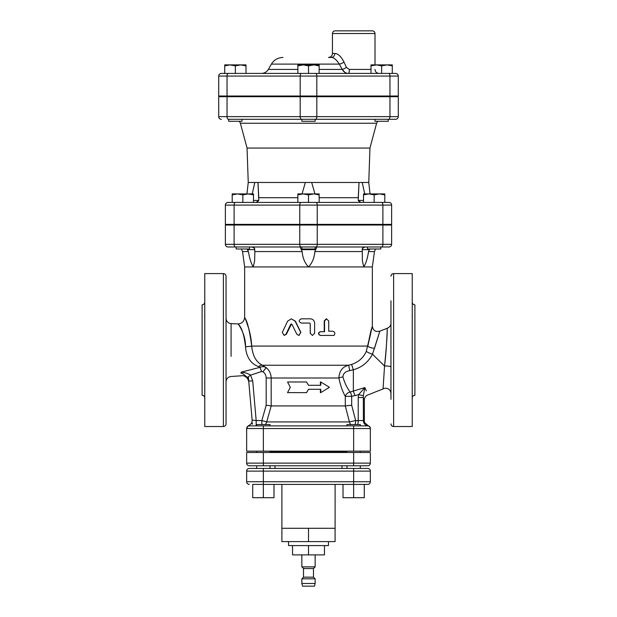 <?xml version="1.0" encoding="UTF-8"?>
<svg xmlns="http://www.w3.org/2000/svg" width="617" height="617" viewBox="0 0 617 617"><rect width="100%" height="100%" fill="white"/><g stroke="black" fill="none" stroke-linecap="round" stroke-linejoin="round"><path stroke-width="0.93" d="M301.852 566.861L315.148 566.861L313.49 568.527L303.51 568.527L301.852 566.861L301.852 554.891M303.51 568.527L303.51 577.173L313.49 577.173L313.49 568.527M313.49 577.173L315.148 578.831L301.852 578.831L301.852 583.489L315.148 583.489L315.148 578.831M315.148 583.489L314.485 586.15L302.515 586.15L301.852 583.489M315.148 554.891L315.148 566.861M292.543 545.582L292.543 554.891L324.457 554.891L324.457 545.582M308.5 545.582L308.5 554.891M288.548 541.595L288.548 545.582L328.452 545.582L328.452 541.595M321.804 528.291L335.1 528.291L335.1 541.595L281.9 541.595L281.9 528.291L321.804 528.291M308.5 528.291L308.5 541.595M335.1 484.399L335.1 528.291M346.993 425.877L346.993 424.55L360.297 424.55L360.297 425.877L367.686 425.877A2.661 2.661 0 0 1 370.347 428.537L370.347 451.15L246.653 451.15L246.653 428.537A2.661 2.661 0 0 1 249.314 425.877C248.289 425.591 248.289 425.591 249.314 425.877C248.289 425.591 248.289 425.591 249.314 425.877C248.289 425.591 248.289 425.591 249.314 425.877C248.289 425.591 248.289 425.591 249.314 425.877C248.289 425.591 248.289 425.591 249.314 425.877C248.289 425.591 248.289 425.591 249.314 425.877L353.641 425.877L353.641 428.537L370.347 428.537A2.661 2.661 0 0 0 367.686 425.877L353.641 425.877M346.993 451.15L346.993 452.477M346.993 465.781L346.993 468.442M343.006 484.399L343.006 497.703L364.285 497.703L364.285 484.399M367.686 468.442A2.661 2.661 0 0 1 370.347 471.103A2.661 2.661 0 0 0 367.686 468.442L249.314 468.442A2.661 2.661 0 0 0 246.653 471.103L263.359 471.103L263.359 497.703L252.715 497.703L252.715 484.399L353.641 484.399L353.641 497.703M270.007 452.477L270.007 451.15M270.007 468.442L270.007 465.781M270.007 425.877L270.007 424.55L256.703 424.55L256.703 425.877M273.994 484.399L273.994 497.703L263.359 497.703M249.314 468.442A2.661 2.661 0 0 0 246.653 471.103L246.653 481.738A2.661 2.661 0 0 0 249.314 484.399A2.661 2.661 0 0 1 246.653 481.738L353.641 481.738L353.641 484.399L367.686 484.399A2.661 2.661 0 0 0 370.347 481.738A2.661 2.661 0 0 1 367.686 484.399M370.347 471.103L370.347 481.738L353.641 481.738L353.641 471.103L370.347 471.103M275.005 465.781L275.005 468.442M256.703 468.442L256.703 465.781L249.314 465.781A2.661 2.661 0 0 1 246.653 463.12L246.653 452.477L263.359 452.477L263.359 463.12L246.653 463.12A2.661 2.661 0 0 0 249.314 465.781L367.686 465.781A2.661 2.661 0 0 0 370.347 463.12A2.661 2.661 0 0 1 367.686 465.781M353.641 465.781L353.641 463.12L370.347 463.12L370.347 452.477L263.359 452.477M270.007 451.814L346.993 451.814M238.679 119.297L228.706 119.297L228.706 121.294L242.011 121.294L242.011 119.297L388.294 119.297L388.294 121.294L374.989 121.294L374.989 119.297M315.148 96.021L315.148 96.692M301.852 119.297L301.852 121.294L315.148 121.294L315.148 119.297M230.033 64.901L224.719 65.849L224.719 64.901L240.676 64.901L235.355 65.849L230.033 64.901M245.998 65.849L240.676 64.901L245.998 64.901L245.998 73.415M303.178 64.901L297.857 65.849L297.857 64.901L313.822 64.901L308.5 65.849L303.178 64.901M319.143 64.901L319.143 65.849L313.822 64.901L319.143 64.901M386.967 64.901L381.645 65.849L376.324 64.901L392.281 64.901L392.281 65.849L386.967 64.901M371.002 65.849L371.002 64.901L376.324 64.901L371.002 65.849L371.002 73.415L348.551 73.415A3.987 0.818 90 0 0 349.369 69.42L346.445 67.43L344.039 62.109C341 56.363 337.923 53.486 334.823 53.463L332.44 53.463L332.44 33.511L375.005 33.511C374.843 31.891 373.956 31.004 372.344 30.85L335.1 30.85C333.488 31.004 332.602 31.891 332.44 33.511M224.719 65.849L224.719 73.415L235.355 73.415L235.355 65.849M308.5 65.849L308.5 73.415L319.143 73.415L319.143 65.849M308.5 73.415L297.857 73.415L297.857 65.849M381.645 65.849L381.645 73.415L392.281 73.415L392.281 65.849M319.143 73.415L348.551 73.415C345.79 73.346 343.669 72.019 342.188 69.42A3.987 0.694 150.9 0 0 346.445 67.43M395.62 73.415A2.661 2.661 0 0 1 398.281 76.068L398.281 96.021L389.959 96.021L389.959 76.068L398.281 76.068A2.661 2.661 0 0 0 395.62 73.415L221.38 73.415A2.661 2.661 0 0 0 218.719 76.068A2.661 2.661 0 0 1 221.38 73.415M227.041 96.021L227.041 76.068L218.719 76.068L218.719 96.021L300.186 96.021L300.186 76.068A2.661 1.327 -90 0 1 301.512 73.415M334.823 53.463A3.987 3.54 90 0 1 331.283 57.45L328.452 57.45C330.874 57.211 332.208 55.885 332.44 53.463M331.283 57.45C333.782 57.466 336.473 59.687 339.35 64.099A3.987 0.91 152.6 0 0 344.039 62.109M297.857 69.42L268.341 69.42L271.411 64.099L339.35 64.099L342.188 69.42L319.143 69.42M344.888 72.374L342.188 69.42M389.959 96.021L300.186 96.021M391.625 244.324L225.375 244.324A2.661 2.661 0 0 0 228.028 246.985A2.661 2.661 0 0 1 225.375 244.324L225.375 225.035L391.625 225.035L391.625 244.324A2.661 2.661 0 0 1 388.972 246.985A2.661 2.661 0 0 0 391.625 244.324A2.661 2.661 0 0 1 388.972 246.985L252.152 246.985C253.772 247.139 254.659 248.026 254.813 249.646C254.659 248.026 253.772 247.139 252.152 246.985M228.028 246.985L301.096 246.985A2.661 1.327 90 0 1 299.762 244.324L299.762 225.035M300.656 246.985L301.852 246.985L300.656 246.985C300.209 247.085 300.433 247.972 301.32 249.646L315.68 249.646L314.84 251.574C314.377 257.837 312.264 262.958 308.5 266.937L244.656 266.937L244.656 317.292C244.27 321.287 242.08 323.501 238.093 323.94L231.09 323.617C228.005 323.169 226.316 321.403 226.038 318.295M315.148 246.985L316.344 246.985L315.148 246.985L315.148 248.983L301.852 248.983L301.852 246.985M388.972 202.43A2.661 2.661 0 0 1 391.625 205.091L391.625 224.372L382.895 224.372L382.895 205.091L391.625 205.091A2.661 2.661 0 0 0 388.972 202.43L228.028 202.43A2.661 2.661 0 0 0 225.375 205.091A2.661 2.661 0 0 1 228.028 202.43M225.375 224.372L225.375 205.091L225.375 224.372L382.895 224.372M297.857 194.864L297.857 193.915L313.822 193.915L308.5 194.864L303.178 193.915L297.857 194.864L297.857 202.43L363.513 202.43L363.513 193.915L384.8 193.915L384.8 194.864L379.478 193.915L374.157 194.864L368.835 193.915L363.513 194.864M384.8 194.864L384.8 202.43L374.157 202.43L374.157 194.864M242.843 194.864L237.522 193.915L248.165 193.915L242.843 194.864L242.843 202.43L232.2 202.43L232.2 193.915L237.522 193.915L232.2 194.864M301.512 119.297A2.661 1.327 -90 0 1 300.186 116.636L227.041 116.636A2.661 1.327 -90 0 0 228.367 119.297L388.294 119.297M398.281 96.692L398.281 116.636L389.959 116.636A2.661 1.327 90 0 1 388.633 119.297L395.62 119.297A2.661 2.661 0 0 0 398.281 116.636L398.281 96.692L218.719 96.692L218.719 116.636A2.661 2.661 0 0 0 221.38 119.297A2.661 2.661 0 0 1 218.719 116.636L227.041 116.636L227.041 96.692M248.651 96.692L248.651 96.021M236.195 248.983L236.195 246.985L236.195 248.983L249.492 248.983L249.492 246.985M249.492 224.372L249.492 225.035M367.508 246.985L367.508 248.983L380.805 248.983L380.805 246.985M253.487 193.915L253.487 194.864L248.165 193.915L253.487 193.915M319.143 193.915L319.143 194.864L313.822 193.915L319.143 193.915M253.487 202.43L253.487 194.864M319.143 202.43L319.143 194.864M308.5 202.43L308.5 194.864M364.732 193.915L362.194 182.478L368.758 182.478L369.953 148.065L376.609 123.246L377.589 121.294M369.953 148.065L247.047 148.065L240.391 123.246L376.609 123.246M252.268 193.915L254.806 182.478L248.242 182.478L246.954 193.915M302.052 193.915L305.33 182.478L257.975 182.478L258.778 200.432L256.132 202.43M360.868 202.43L358.222 200.432L359.025 182.478L311.67 182.478L314.948 193.915M362.194 182.478L359.025 182.478L358.222 197.702L319.143 197.702M258.801 198.859L258.778 197.733M297.857 197.702L258.778 197.702L257.975 182.478L254.806 182.478M311.67 182.478L305.33 182.478M390.962 367.084A5.322 1.095 0 0 0 384.545 366.012L383.064 388.764L384.545 366.012C386.342 348.366 387.229 336.149 387.198 329.362C387.299 322.652 387.16 345.42 384.545 366.012L372.491 354.243M385.432 358.184L386.065 350.996M386.512 344.409L386.89 337.144M366.336 390.885L364.863 387.576L350.225 392.003C347.217 388.324 344.787 383.296 342.929 376.933C343.121 373.493 345.412 371.395 349.793 370.632L353.356 369.784C361.87 367.377 368.256 362.187 372.506 354.204L379.725 331.56L374.519 348.227A5.322 2.005 -170.7 0 1 367.832 346.075C369.606 336.234 371.056 329.817 372.182 326.817L367.832 346.075C369.606 336.234 371.056 329.817 372.182 326.817L366.297 351.328C363.544 357.69 358.647 362.048 351.605 364.408L348.582 365.225C342.535 366.768 339.296 371.025 338.88 377.997C340.522 385.741 342.666 391.849 345.312 396.33L345.312 405.924L271.187 405.924L266.189 405.23L261.847 420.555L256.178 420.555L256.178 425.877M390.962 300.78L390.962 399.346M390.962 380.728L390.962 366.691M390.962 333.442L390.962 319.405M231.082 356.402L231.09 323.609M231.09 329.385L231.09 334.052M245.551 346.715L245.689 348.998C247.178 358.307 251.52 364.177 258.716 366.614L259.911 367.346L258.716 366.614A6.648 4.535 -69.3 0 1 262.449 365.225C256.24 362.256 252.654 355.878 251.697 346.075C249.723 331.136 247.479 321.781 244.957 317.994C242.736 313.829 250.703 327.318 251.697 346.075A6.648 0.632 177.2 0 1 245.551 346.715C244.093 334.823 241.733 327.419 238.478 324.503C235.879 321.233 245.682 331.769 245.551 346.715M345.304 405.924L349.415 421.928L266.706 421.928L271.187 405.924L271.164 377.997C271.033 373.701 269.359 370.246 266.143 367.616C264.307 366.452 262.233 366.359 259.911 367.346L241.062 372.198L241.185 373.54C241.463 376.555 241.463 376.555 241.185 373.54L241.062 372.198L247.317 377.411M226.038 423.879L226.038 276.246C225.876 274.627 224.989 273.74 223.377 273.586L223.377 426.54C224.989 426.386 225.876 425.499 226.038 423.879M246.183 321.048L248.813 328.784M372.344 326.293L372.344 266.937L308.5 266.937C304.736 262.958 302.623 257.837 302.16 251.574L301.32 249.646M312.441 335.432L310.235 333.303L310.235 323.732L309.572 323.061L310.266 323.732L310.266 333.303L312.441 335.432L314.608 333.303L314.608 323.061C314.354 320.478 312.904 319.058 310.266 318.812L301.32 318.812C298.543 320.223 298.543 321.642 301.32 323.061L309.587 323.061M333.519 335.432L320.269 335.432C317.902 334.19 317.902 332.949 320.269 331.707L324.233 331.707L324.233 320.933L326.285 318.812L328.73 320.933L328.73 331.175L332.131 331.175M291.324 318.812L295.381 321.172L300.849 332.362L298.96 335.432L300.687 332.362L295.111 321.172L291.324 318.812L287.599 321.172L282.331 332.362L284.121 335.432L285.941 334.252L290.738 324.264L291.91 324.264L296.839 334.252L298.759 335.432M291.502 323.925L286.404 334.252L284.121 335.432M306.518 392.628L308.5 389.304L320.778 389.304L320.778 392.628L329.463 387.306L320.778 381.985L320.778 385.309L308.5 385.309L306.518 381.985L287.537 381.985L290.329 387.306L287.537 392.628L306.58 392.628L308.5 389.304M320.778 392.628L320.385 392.628L320.385 389.304M320.385 385.309L320.385 381.985L320.778 381.985M306.518 381.985L308.5 385.309M291.101 324.264L291.91 324.264M328.73 331.175L332.625 331.175C334.946 331.9 335.424 333.319 334.044 335.432L320.516 335.432C318.102 334.19 318.102 332.949 320.516 331.707L324.557 331.707L324.557 320.933L326.655 318.812M204.751 318.511L204.736 314.901M204.705 315.549L204.674 316.189M204.674 316.675L204.674 317.13M204.705 317.632L204.736 318.117M204.759 386.095L204.736 382.062M204.759 302.183C204.597 303.795 203.71 304.682 202.098 304.844L202.098 395.289C203.71 395.443 204.597 396.33 204.759 397.95M204.705 382.494L204.674 382.995M204.674 383.45L204.674 383.944M204.705 384.576L204.736 385.317M223.377 273.586L204.759 273.586L204.759 426.54L223.377 426.54M202.098 333.442L202.098 366.691M412.249 381.63L412.264 385.232M412.295 384.576L412.326 383.944M412.326 383.45L412.326 382.995M412.295 382.494L412.264 382.008M412.241 314.03L412.264 318.071M412.241 397.95C412.403 396.33 413.29 395.443 414.902 395.289L414.902 304.844C413.29 304.682 412.403 303.795 412.241 302.183M412.295 317.632L412.326 317.13M412.326 316.675L412.326 316.189M412.295 315.549L412.264 314.809M390.962 276.246C391.124 274.627 392.011 273.74 393.623 273.586L412.241 273.586L412.241 426.54L393.623 426.54L393.623 273.586M248.528 425.637L246.653 428.144L248.489 425.614C250.98 424.612 252.191 422.776 252.129 420.092L256.178 420.555L252.7 380.805L248.728 381.152L252.145 420.208M368.966 426.2A2.661 2.661 0 0 1 369.915 427.08L369.714 426.817M252.384 422.984L252.206 424.203M367.686 425.877L360.297 425.877M357.737 424.55A5.322 1.458 90 0 0 358.23 420.555L355.639 420.555L351.682 405.23L351.682 396.33L345.312 396.33A5.322 4.095 -30.2 0 1 350.225 392.003A5.322 1.435 -101.6 0 1 351.682 396.33L358.585 394.664L363.328 395.659L364.863 387.576L358.585 394.664L358.23 397.518L363.236 397.518L363.999 399.16M363.328 395.659L363.398 421.457C363.968 423.933 365.503 425.391 368.002 425.838C369.089 425.761 369.876 426.648 370.347 428.483M252.7 380.805L250.548 375.128L247.371 377.481L248.782 381.83L248.343 376.763L248.782 381.83C249.029 379.571 245.227 374.797 241.394 375.807L231.082 376.47C227.997 376.918 226.316 378.684 226.038 381.784M259.911 367.346L261.639 371.542L250.548 375.128C247.995 373.439 244.833 372.46 241.062 372.198M349.793 370.632L348.582 365.225L262.449 365.225L266.143 367.616L263.004 371.766C265.04 373.347 266.097 375.421 266.189 377.997L266.189 405.23M354.814 395.659A5.322 1.427 77.5 0 0 353.356 391.456L353.356 369.784L351.605 364.408M351.682 405.23L345.312 405.924M342.929 376.933A5.322 1.049 -9.9 0 0 338.88 377.997L266.189 377.997M253.209 266.937L254.628 260.883L254.813 253.34L254.628 260.883L253.209 266.937C250.942 262.996 249.361 257.875 248.474 251.574L246.993 248.983L247.548 249.646L254.728 249.646C254.366 247.972 253.163 247.085 251.111 246.985M368.526 251.574C367.639 257.875 366.058 262.996 363.791 266.937L362.372 260.883L362.272 249.646L369.452 249.646L368.526 251.574L374.465 251.574L375.583 248.983M369.452 249.646L370.007 248.983M372.506 354.204A5.322 0.91 20.8 0 1 366.297 351.328M254.728 249.646L254.813 253.093M365.889 246.985C363.837 247.085 362.634 247.972 362.272 249.646M316.436 248.042L315.68 249.646C316.567 247.972 316.791 247.085 316.344 246.985M353.641 468.442L353.641 471.103L263.359 471.103L263.359 468.442M263.359 465.781L263.359 463.12L353.641 463.12L353.641 452.477M388.633 73.415A2.661 1.327 90 0 1 389.959 76.068L316.814 76.068A2.661 1.327 90 0 0 315.488 73.415M316.814 96.021L316.814 76.068L227.041 76.068A2.661 1.327 -90 0 1 228.367 73.415M371.002 69.42L349.369 69.42M398.281 116.636A2.661 2.661 0 0 1 395.62 119.297M389.959 96.692L389.959 116.636L316.814 116.636A2.661 1.327 90 0 1 315.488 119.297M316.814 96.692L316.814 116.636L300.186 116.636L300.186 96.692M381.561 202.43A2.661 1.327 90 0 1 382.895 205.091L317.238 205.091A2.661 1.327 90 0 0 315.904 202.43M225.375 205.091L234.105 205.091A2.661 1.327 -90 0 1 235.439 202.43M301.096 202.43A2.661 1.327 90 0 0 299.762 205.091L317.238 205.091L317.238 224.372M234.105 224.372L234.105 205.091L299.762 205.091L299.762 224.372M258.801 200.432L256.811 202.43L258.801 200.432L253.487 200.432M363.513 200.432L358.292 200.432M367.832 346.075L251.697 346.075M286.404 334.252L285.941 334.252M382.895 225.035L382.895 244.324A2.661 1.327 90 0 1 381.561 246.985M317.238 225.035L317.238 244.324A2.661 1.327 90 0 1 315.904 246.985M234.105 225.035L234.105 244.324A2.661 1.327 90 0 0 235.439 246.985M263.359 425.877L263.359 428.537L246.653 428.537A2.661 2.661 0 0 1 249.314 425.877M263.359 451.15L263.359 428.537L353.641 428.537L353.641 451.15M364.431 423.81L364.03 423.216M350.919 424.55A5.322 4.928 90 0 1 349.415 421.928L355.639 420.555A5.322 1.458 -90 0 1 355.145 424.55M261.847 424.55L261.847 420.555L266.706 421.928A5.322 5.036 -90 0 1 265.171 424.55M363.236 420.555L358.23 420.555L358.23 397.518M261.639 371.542L263.004 371.766M244.656 266.937L242.535 251.574L248.474 251.574M254.806 251.574L302.16 251.574M314.84 251.574L362.194 251.574M303.51 577.173L301.852 578.831M281.9 484.399L281.9 528.291M360.297 451.15L360.297 452.477M360.297 465.781L360.297 468.442M256.703 452.477L256.703 451.15M341.995 465.781L341.995 468.442M228.706 96.021L228.706 96.692M242.011 96.021L242.011 96.692M301.852 96.021L301.852 96.692M374.989 96.021L374.989 96.692M388.294 96.021L388.294 96.692M375.005 64.901L375.005 33.511M375.005 69.42C375.236 71.842 376.571 73.176 378.992 73.415M268.341 69.42C266.745 71.981 264.438 73.315 261.423 73.415M271.411 64.099C274.064 59.834 277.905 57.62 282.925 57.45M368.349 96.692L368.349 96.021M236.195 224.372L236.195 225.035L236.195 224.372M301.852 224.372L301.852 225.035M315.148 224.372L315.148 225.035M367.508 224.372L367.508 225.035M380.805 224.372L380.805 225.035M240.391 123.246L239.411 121.294M368.758 182.478L370.046 193.915M358.199 200.432L360.189 202.43L358.199 200.432M248.242 182.478L247.047 148.065M383.057 388.918C385.147 387.885 387.129 388.062 389.003 389.45C390.453 389.821 391.278 394.641 390.962 393.569M372.336 326.293C373.123 330.619 375.637 332.224 379.895 331.121L387.237 328.275C389.728 327.133 390.97 325.437 390.962 323.208M383.064 388.918L368.38 394.741C365.866 395.551 364.531 397.271 364.362 399.901L364.362 423.216M393.623 426.54C392.011 426.386 391.124 425.499 390.962 423.879M364.362 422.414L368.241 425.761C369.791 426.555 370.493 427.419 370.347 428.368M370.254 427.851L370.347 428.537M242.535 251.574L241.417 248.983M372.344 266.937L374.465 251.574M362.187 249.646C362.341 248.026 363.228 247.139 364.848 246.985C363.228 247.139 362.341 248.026 362.187 249.646"/></g></svg>

